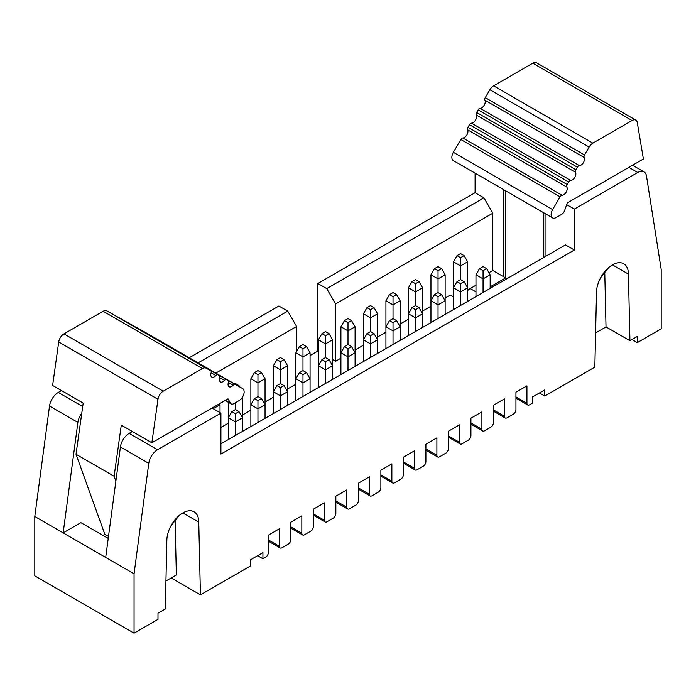<?xml version="1.0" encoding="UTF-8"?>
<svg xmlns="http://www.w3.org/2000/svg" width="696" height="696" viewBox="0 0 696 696"><rect width="100%" height="100%" fill="white"/><g stroke="black" fill="none" stroke-linecap="round" stroke-linejoin="round"><path stroke-width="1.04" d="M552.598 217.9L453.331 160.593A7.134 4.115 -60 0 1 453.366 152.302L460.822 139.522A2.506 1.444 -60 0 1 462.849 137.973A5.011 2.897 120 0 0 466.885 134.876A5.011 2.897 120 0 0 467.608 129.804A2.506 1.444 -60 0 1 467.973 127.272L469.469 124.697A2.506 1.444 -60 0 1 471.488 123.157A5.011 2.897 120 0 0 475.533 120.06A5.011 2.897 120 0 0 476.255 114.988A2.506 1.444 -60 0 1 476.621 112.456L478.117 109.881A2.506 1.444 -60 0 1 480.136 108.341A5.011 2.897 120 0 0 484.181 105.244A5.011 2.897 120 0 0 484.903 100.172A2.506 1.444 -60 0 1 485.269 97.64L489.871 89.749A7.517 4.341 -60 0 1 493.595 85.834L532.788 63.206A7.517 4.341 -60 0 1 536.555 62.831L635.813 120.138A7.517 4.341 120 0 0 632.055 120.512L592.862 143.141A7.517 4.341 120 0 0 589.129 147.056L584.527 154.947A2.506 1.444 120 0 0 584.162 157.479A5.011 2.897 -60 0 1 583.439 162.551A5.011 2.897 -60 0 1 579.403 165.648A2.506 1.444 120 0 0 577.375 167.188L575.879 169.763A2.506 1.444 120 0 0 575.514 172.295A5.011 2.897 -60 0 1 574.792 177.367A5.011 2.897 -60 0 1 570.755 180.464A2.506 1.444 120 0 0 568.728 182.004L567.231 184.579A2.506 1.444 120 0 0 566.866 187.111A5.011 2.897 -60 0 1 566.144 192.183A5.011 2.897 -60 0 1 562.107 195.28A2.506 1.444 120 0 0 560.08 196.829L552.624 209.609A7.134 4.115 120 0 0 552.598 217.9A7.134 4.115 120 0 0 556.156 217.544L561.524 214.446A5.011 2.897 120 0 0 564.691 210.357L567.257 202.954L643.391 158.993L637.284 122.566A7.517 4.341 120 0 0 635.813 120.138M543.776 257.442L543.776 212.802M505.661 190.8L505.661 277.913L506.993 278.678M475.977 285.23L470.218 288.553A10.031 5.785 120 0 0 467.642 290.597M608.843 267.429L600.578 277.843M151.867 442.769L228.001 398.817L230.567 403.262A5.011 2.897 120 0 0 231.229 403.941A5.011 2.897 120 0 0 233.734 403.689L239.102 400.6A7.134 4.115 120 0 0 243.757 394.31A7.134 4.115 120 0 0 242.669 388.594A7.134 4.115 120 0 0 242.634 388.577L235.178 384.41A2.506 1.444 120 0 0 233.151 385.192A5.011 2.897 -60 0 1 229.097 386.75A5.011 2.897 -60 0 1 228.392 382.53A2.506 1.444 120 0 0 228.036 380.425A2.506 1.444 120 0 0 228.027 380.416L226.531 379.581A2.506 1.444 120 0 0 224.512 380.364A5.011 2.897 -60 0 1 220.449 381.921A5.011 2.897 -60 0 1 219.745 377.702A2.506 1.444 120 0 0 219.388 375.588A2.506 1.444 120 0 0 219.379 375.588L217.883 374.744A2.506 1.444 120 0 0 215.864 375.527A5.011 2.897 -60 0 1 211.801 377.093A5.011 2.897 -60 0 1 211.097 372.865A2.506 1.444 120 0 0 210.74 370.759A2.506 1.444 120 0 0 210.731 370.75L206.129 368.184A7.517 4.341 120 0 0 202.406 368.567L163.212 391.195A7.517 4.341 120 0 0 157.975 399.295L151.867 442.769L121.295 425.117L114.118 476.255L76.012 454.253L104.852 534.337L108.498 536.433M76.012 454.253L83.189 403.115L52.609 385.462L58.716 341.988A7.517 4.341 -60 0 1 63.945 333.889L103.138 311.26A7.517 4.341 -60 0 1 106.871 310.877L111.473 313.444A2.506 1.444 -60 0 1 111.482 313.452A2.506 1.444 -60 0 1 111.49 313.452L210.731 370.75M118.198 317.324A2.506 1.444 -60 0 1 118.624 317.437L120.121 318.272A2.506 1.444 -60 0 1 120.13 318.281A2.506 1.444 -60 0 1 120.138 318.29L219.388 375.588L120.121 318.272M126.846 322.161A2.506 1.444 -60 0 1 127.272 322.274L128.769 323.109A2.506 1.444 -60 0 1 128.777 323.118A2.506 1.444 -60 0 1 128.786 323.118M135.494 326.99A2.506 1.444 -60 0 1 135.92 327.103L143.376 331.27A7.134 4.115 -60 0 1 143.402 331.287A7.134 4.115 -60 0 1 143.437 331.305L242.669 388.594M115.867 481.119L114.118 476.255M179.194 515.484L170.929 525.906M566.666 204.659L574.348 209.087L637.736 172.495A12.537 7.238 -60 0 1 644.009 171.869A12.537 7.238 -60 0 1 646.48 175.992L661.2 269.465L661.2 328.825L637.275 342.641L631.951 339.57M637.275 342.641L637.275 336.499L629.941 340.727L606.016 326.92L595.602 332.932M612.454 264.863L628.41 274.076A22.559 13.024 120 0 0 623.738 263.749A22.559 13.024 120 0 0 606.355 269.787A22.559 13.024 120 0 0 596.507 292.494L594.836 367.14L544.75 396.059L539.426 392.988M544.75 396.059L544.75 389.917L532.336 397.077L532.336 403.219L529.595 404.802A3.758 2.175 -60 0 1 527.716 404.994A3.758 2.175 -60 0 1 526.933 403.271L526.933 385.871L515.945 392.222L515.945 409.613A3.758 2.175 -60 0 1 513.283 414.224L507.079 417.8A3.758 2.175 -60 0 1 505.2 417.991A3.758 2.175 -60 0 1 504.426 416.269L504.426 398.869L493.429 405.22L493.429 422.611A3.758 2.175 -60 0 1 490.776 427.214L484.573 430.798A3.758 2.175 -60 0 1 482.693 430.989A3.758 2.175 -60 0 1 481.91 429.267L481.91 411.867L470.922 418.209L470.922 435.609A3.758 2.175 -60 0 1 468.26 440.211L462.057 443.796A3.758 2.175 -60 0 1 460.178 443.978A3.758 2.175 -60 0 1 459.403 442.264L459.403 424.865L448.415 431.207L448.415 448.607A3.758 2.175 -60 0 1 445.753 453.209L439.55 456.793A3.758 2.175 -60 0 1 437.671 456.976A3.758 2.175 -60 0 1 436.888 455.254L436.888 437.862L425.9 444.205L425.9 461.605A3.758 2.175 120 0 1 423.246 466.207L417.035 469.791A3.758 2.175 120 0 1 415.155 469.974A3.758 2.175 120 0 1 414.381 468.251L403.393 461.909M475.09 173.147L475.09 192.714L483.946 197.838L492.812 213.185L492.812 270.492L503.452 276.634L503.452 189.521M545.986 256.163L545.986 214.081M604.78 273.154L606.016 326.92M629.941 340.727L628.41 274.076M220.91 443.848L565.483 244.905L574.348 250.021L574.348 209.087M445.135 298.019L450.277 295.052L453.461 296.896M490.158 285.334L491.48 286.1L505.661 277.913L503.452 276.634M492.812 270.492L488.957 272.719M505.661 277.913A5.011 2.897 60 0 1 506.801 278.791M492.62 286.978A5.011 2.897 -120 0 0 491.48 286.1M475.09 192.714L317.872 283.49L326.728 288.605L483.946 197.838M492.812 213.185L335.594 303.952L335.594 361.259L340.91 358.196M355.09 350.01L363.416 345.199M377.597 337.012L385.932 332.201M400.113 324.014L408.439 319.203M422.62 311.016L430.954 306.205M326.728 288.605L335.594 303.952M335.594 361.259L332.584 359.519M318.403 351.332L317.872 351.028L310.068 355.534M295.887 384.183L287.561 388.994M273.38 397.181L265.046 401.992M250.865 410.179L242.539 414.99M228.358 423.177L220.91 427.475M212.045 408.03L220.91 413.146L220.91 454.079L574.348 250.021M220.91 413.146L157.522 449.747A12.537 7.238 120 0 0 148.779 463.345L134.058 573.808L134.058 633.169L34.8 575.862L34.8 516.502L49.52 406.038A12.537 7.238 -60 0 1 58.264 392.44L61.474 390.578M189.242 357.753L278.87 306.005L287.735 311.121L296.6 326.467L296.6 351.541M317.872 351.028L317.872 283.49M134.058 633.169L157.992 619.353L157.992 613.211L165.317 608.974L166.849 540.548A22.559 13.024 -60 0 1 176.697 517.85A22.559 13.024 -60 0 1 194.08 511.804A22.559 13.024 -60 0 1 198.76 522.13L200.431 594.845L250.516 565.935L250.516 559.793L262.923 552.624L262.923 558.766L265.672 557.183A3.758 2.175 120 0 0 268.325 552.581L268.325 535.18L279.314 528.838L279.314 546.23A3.758 2.175 120 0 0 280.096 547.952A3.758 2.175 120 0 0 281.976 547.769L288.179 544.185A3.758 2.175 120 0 0 290.841 539.583L290.841 522.183L301.829 515.84L301.829 533.232A3.758 2.175 120 0 0 302.603 534.954A3.758 2.175 120 0 0 304.483 534.772L310.686 531.187A3.758 2.175 120 0 0 313.348 526.585L313.348 509.185L324.336 502.843L324.336 520.243A3.758 2.175 120 0 0 325.119 521.957A3.758 2.175 120 0 0 326.998 521.774L333.201 518.189A3.758 2.175 120 0 0 335.855 513.587L335.855 496.187L346.852 489.845L346.852 507.245A3.758 2.175 120 0 0 347.626 508.967A3.758 2.175 120 0 0 349.505 508.776L355.708 505.2A3.758 2.175 120 0 0 358.37 500.589L358.37 483.198L369.358 476.847L369.358 494.247A3.758 2.175 120 0 0 370.142 495.97A3.758 2.175 120 0 0 372.021 495.778L378.224 492.202A3.758 2.175 120 0 0 380.877 487.592L380.877 470.2L391.865 463.849L391.865 481.249A3.758 2.175 120 0 0 392.648 482.972A3.758 2.175 120 0 0 394.528 482.789L400.731 479.205A3.758 2.175 120 0 0 403.393 474.602L403.393 457.202L414.381 450.86L414.381 468.251M262.923 558.766L257.598 555.695M200.431 594.845L171.181 577.967M198.76 522.13L182.804 512.917M175.122 521.208L176.358 574.974L165.944 580.986M134.058 573.808L34.8 516.502M108.228 538.434L80.884 522.644L63.162 532.875L77.882 422.411A12.537 7.238 -60 0 1 81.763 413.293M198.099 362.868L287.735 311.121M132.37 431.511L129.16 433.373A12.537 7.238 120 0 0 120.417 446.971L105.696 557.435M215.83 373.1L296.6 326.467M106.714 537.556L108.272 538.165M438.045 318.49L438.045 304.874L430.954 300.785L430.954 274.79L434.495 268.647L438.045 270.692L441.586 268.647L445.135 274.79L438.045 278.879L430.954 274.79M430.954 322.579L430.954 300.785L434.495 294.643L438.045 296.687L438.045 304.874L445.135 300.785L445.135 314.392M422.62 287.787L415.529 291.876L408.439 287.787L411.988 281.645L415.529 283.69L419.079 281.645L422.62 287.787L422.62 327.39M415.529 331.479L415.529 317.872L408.439 313.783L411.988 307.641L415.529 309.685L419.079 307.641L415.529 305.596L415.529 283.69M408.439 335.576L408.439 287.787M438.045 296.687L441.586 294.643L438.045 292.598L438.045 270.692M445.135 274.79L445.135 300.785L441.586 294.643M460.552 305.492L460.552 291.876L453.461 287.787L453.461 261.792L457.011 255.65L460.552 257.703L460.552 265.889L453.461 261.792M453.461 309.581L453.461 287.787L457.011 281.645L460.552 283.69L460.552 291.876L467.642 287.787L467.642 301.394M400.113 300.785L393.022 304.874L385.932 300.785L389.473 294.643L393.022 296.687L396.563 294.643L400.113 300.785L400.113 340.387M385.932 348.574L385.932 326.772L389.473 320.639L393.022 322.683L396.563 320.639L393.022 318.585L393.022 296.687M396.563 320.639L400.113 326.772L393.022 330.87L385.932 326.772L385.932 300.785M419.079 307.641L422.62 313.783L415.529 317.872L415.529 309.685M257.955 422.455L257.955 408.848L250.865 404.75L250.865 378.763L254.414 372.621L257.955 374.665L261.505 372.621L265.046 378.763L257.955 382.852L250.865 378.763M250.865 426.552L250.865 404.75L254.414 398.617L257.955 400.661L257.955 408.848L265.046 404.75L265.046 418.366M242.539 397.051L242.539 417.748L235.448 421.846L228.358 417.748L231.899 411.614L235.448 413.659L238.989 411.614L235.448 409.561L235.448 402.706M228.358 439.55L228.358 402.279M280.471 409.457L280.471 395.85L273.38 391.761L273.38 365.765L276.921 359.623L280.471 361.668L284.012 359.623L287.561 365.765L280.471 369.854L273.38 365.765M273.38 413.555L273.38 391.761L276.921 385.619L280.471 387.663L280.471 395.85L287.561 391.761L287.561 405.368M257.955 400.661L261.505 398.617L257.955 396.563L257.955 374.665M265.046 378.763L265.046 404.75L261.505 398.617M302.978 396.468L302.978 382.852L295.887 378.763L295.887 352.768L299.437 346.625L302.978 348.679L306.527 346.625L310.068 352.768L302.978 356.865L295.887 352.768M295.887 400.557L295.887 378.763L299.437 372.621L302.978 374.665L302.978 382.852L310.068 378.763L310.068 392.37M280.471 387.663L284.012 385.619L280.471 383.574L280.471 361.668M287.561 365.765L287.561 391.761L284.012 385.619M348 370.472L348 356.865L340.91 352.768L340.91 326.772L344.459 320.639L348 322.683L351.541 320.639L355.09 326.772L348 330.87L340.91 326.772M340.91 374.561L340.91 352.768L344.459 346.625L348 348.679L348 356.865L355.09 352.768L355.09 366.374M332.584 339.77L325.493 343.868L318.403 339.77L321.944 333.628L325.493 335.681L329.034 333.628L332.584 339.77L332.584 365.765L325.493 369.854L318.403 365.765L318.403 339.77M318.403 387.559L318.403 365.765L321.944 359.623L325.493 361.668L329.034 359.623L325.493 357.579L325.493 335.681M370.507 357.474L370.507 343.868L363.416 339.77L363.416 313.783L366.966 307.641L370.507 309.685L374.056 307.641L370.507 305.596L366.966 307.641M363.416 361.572L363.416 339.77L366.966 333.628L370.507 335.681L370.507 343.868L377.597 339.77L377.597 353.385M348 348.679L351.541 346.625L348 344.581L348 322.683M355.09 326.772L355.09 352.768L351.541 346.625M302.978 374.665L306.527 372.621L302.978 370.577L302.978 348.679M310.068 352.768L310.068 378.763L306.527 372.621M325.493 383.47L325.493 361.668M329.034 359.623L332.584 365.765L332.584 379.372M219.449 403.758L220.023 404.75L213.202 408.691M220.023 404.75L220.023 412.632M238.989 411.614L242.539 417.748L242.539 431.363M235.448 435.452L235.448 413.659M393.022 344.476L393.022 322.683M374.056 307.641L377.597 313.783L377.597 339.77L374.056 333.628L370.507 331.583L370.507 317.872L363.416 313.783M377.597 313.783L370.507 317.872L370.507 309.685M475.977 296.583L475.977 274.79L479.518 268.647L483.067 270.692L486.608 268.647L483.067 266.603L479.518 268.647M486.608 268.647L490.158 274.79L490.158 288.396M490.158 274.79L483.067 278.879L475.977 274.79M483.067 292.494L483.067 270.692M460.552 279.601L460.552 265.889L467.642 261.792L467.642 287.787L464.102 281.645L460.552 279.601L457.011 281.645M438.045 292.598L434.495 294.643M419.079 281.645L415.529 279.601L411.988 281.645M441.586 268.647L438.045 266.603L434.495 268.647M460.552 283.69L464.102 281.645M396.563 294.643L393.022 292.598L389.473 294.643M415.529 305.596L411.988 307.641M257.955 396.563L254.414 398.617M238.25 386.045L238.989 385.619L239.728 386.898M238.989 385.619L235.448 383.574L234.709 384.001M280.471 383.574L276.921 385.619M261.505 372.621L257.955 370.577L254.414 372.621M302.978 370.577L299.437 372.621M284.012 359.623L280.471 357.579L276.921 359.623M348 344.581L344.459 346.625M329.034 333.628L325.493 331.583L321.944 333.628M370.507 331.583L366.966 333.628M370.507 335.681L374.056 333.628M351.541 320.639L348 318.585L344.459 320.639M306.527 346.625L302.978 344.581L299.437 346.625M325.493 357.579L321.944 359.623M212.933 407.517L212.933 408.543M235.448 409.561L231.899 411.614M393.022 318.585L389.473 320.639M460.552 257.703L464.102 255.65L460.552 253.605L457.011 255.65M464.102 255.65L467.642 261.792M552.624 209.609L453.366 152.302M560.08 196.829L460.822 139.522M562.107 195.28L462.849 137.973M566.866 187.111L467.608 129.804M567.231 184.579L467.973 127.272M568.728 182.004L469.469 124.697M570.755 180.464L471.488 123.157M575.514 172.295L476.255 114.988M575.879 169.763L476.621 112.456M577.375 167.188L478.117 109.881M579.403 165.648L480.136 108.341M584.162 157.479L484.903 100.172M584.527 154.947L485.269 97.64M589.129 147.056L489.871 89.749M592.862 143.141L493.595 85.834M632.055 120.512L532.788 63.206M475.977 291.876L470.218 288.553M225.434 400.296L230.567 403.262M143.376 331.27L242.634 388.577M135.92 327.103L235.178 384.41M228.418 382.461L233.151 385.192M128.769 323.109L228.027 380.416L128.777 323.118M127.272 322.274L226.531 379.581M219.771 377.624L224.512 380.364M118.624 317.437L217.883 374.744M211.123 372.795L215.864 375.527M106.871 310.877L206.129 368.184M103.138 311.26L202.406 368.567M63.945 333.889L163.212 391.195M58.716 341.988L157.975 399.295M526.933 403.271L515.945 396.929M504.426 416.269L493.429 409.927M481.91 429.267L470.922 422.916M459.403 442.264L448.415 435.913M628.88 167.371L637.736 172.495M436.888 455.254L425.9 448.911M391.865 481.249L380.877 474.907M369.358 494.247L358.37 487.905M346.852 507.245L335.855 500.902M324.336 520.243L313.348 513.892M301.829 533.232L290.841 526.889M279.314 546.23L268.325 539.887M77.882 422.411L49.52 406.038M82.702 406.551L58.264 392.44M129.16 433.373L157.522 449.747M120.417 446.971L148.779 463.345M231.229 403.941L225.182 400.444M210.74 370.759L111.482 313.452M515.945 398.199L527.716 404.994M493.429 411.197L505.2 417.991M470.922 424.195L482.693 430.989M448.415 437.184L460.178 443.978M644.009 171.869L632.551 165.256M425.9 450.182L437.671 456.976M403.393 463.179L415.155 469.974M380.877 476.177L392.648 482.972M358.37 489.175L370.142 495.97M335.855 502.173L347.626 508.967M313.348 515.17L325.119 521.957M290.841 528.16L302.603 534.954M268.325 541.157L280.096 547.952"/></g></svg>
